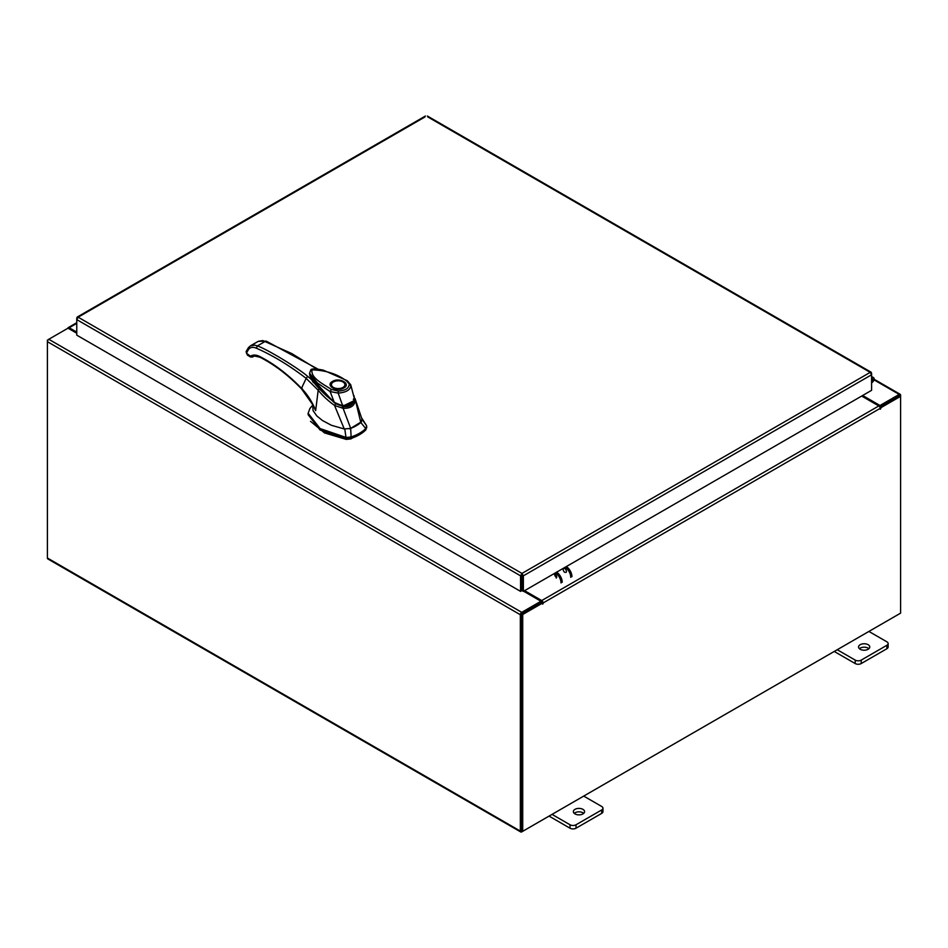 <?xml version="1.0" encoding="UTF-8"?>
<svg xmlns="http://www.w3.org/2000/svg" width="948" height="948" viewBox="0 0 948 948"><rect width="100%" height="100%" fill="white"/><g stroke="black" fill="none" stroke-linecap="round" stroke-linejoin="round"><path stroke-width="1.42" d="M871.591 379.39A1.398 0.806 -60 0 1 872.456 380.93L871.591 381.795M871.591 378.157A2.797 1.612 -60 0 1 873.523 377.636A2.797 1.612 -60 0 1 873.973 378.205A2.797 1.612 -60 0 1 872.8 381.819L871.591 383.016M582.925 809.343A5.605 3.235 0 0 0 576.822 808.644A5.605 3.235 0 0 0 573.362 811.63A5.605 3.235 0 0 0 575.009 813.917A5.605 3.235 0 0 0 581.112 814.628A5.605 3.235 0 0 0 584.572 811.63A5.605 3.235 0 0 0 582.925 809.343M583.707 813.36A5.605 3.235 0 0 0 582.925 812.792A5.605 3.235 0 0 0 574.215 813.36M552.032 814.379L570.009 824.76A4.254 2.453 0 0 0 576.029 824.76L601.696 809.947A4.254 2.453 0 0 0 602.952 808.206A4.254 2.453 0 0 0 601.696 806.464L583.719 796.083M576.029 824.76L576.029 828.197L601.696 813.384L601.696 809.947M549.058 816.098L570.009 828.197L570.009 824.76M602.952 808.206L602.952 811.642A4.254 2.453 180 0 1 601.696 813.384M576.029 828.197A4.254 2.453 180 0 1 570.009 828.197M868.119 644.699A5.605 3.235 0 0 0 862.016 644A5.605 3.235 0 0 0 858.556 646.986A5.605 3.235 0 0 0 860.192 649.273A5.605 3.235 0 0 0 866.294 649.973A5.605 3.235 0 0 0 869.754 646.986A5.605 3.235 0 0 0 868.119 644.699M868.901 648.705A5.605 3.235 0 0 0 868.119 648.136A5.605 3.235 0 0 0 859.409 648.705M837.226 649.724L855.203 660.104A4.254 2.453 0 0 0 861.222 660.104L886.89 645.292A4.254 2.453 0 0 0 888.134 643.55A4.254 2.453 0 0 0 886.89 641.82L868.913 631.439M861.222 660.104L861.222 663.553L886.89 648.728L886.89 645.292M834.252 651.454L855.203 663.553L855.203 660.104M888.134 643.55L888.134 646.986A4.254 2.453 180 0 1 886.89 648.728M861.222 663.553A4.254 2.453 180 0 1 855.203 663.553M356.27 425.747A35.289 20.37 0 0 0 360.821 422.512L365.715 428.543A39.698 22.918 180 0 1 359.387 433.307A39.698 22.918 180 0 1 351.116 436.969L350.665 428.377A35.289 20.37 0 0 0 356.27 425.747M366.615 427.133L365.715 429.977L366.615 425.699L361.413 417.618M312.496 405.448L309.901 408.493L308.136 413.269L320.069 428.567L346.186 437.49L351.116 436.969L351.116 438.414A39.698 22.918 0 0 0 365.715 429.977M344.776 428.97L346.186 438.936L320.069 430.001L308.136 414.703L308.136 413.269M366.722 427.832L366.615 425.699L361.84 419.123M346.186 438.936L351.116 438.414M349.208 428.816L350.665 428.377M312.579 403.682L313.089 410.662L316.833 415.959L322.51 420.556L331.48 425.308L344.266 428.97L350.689 428.377L361.579 421.67M309.806 375.076L309.889 375.775M311.264 379.342L334.241 402.675L310.304 376.534M353.9 400.767L342.524 406.301L342.524 407.024M342.524 406.301L334.241 402.675M345.321 385.232A7.157 4.136 180 0 1 345.333 385.409L343.413 387.933L336.161 389.012C331.705 387.424 329.999 386.215 331.018 385.409A7.157 4.136 180 0 1 331.03 385.232M332.499 381.416C339.514 376.996 351.507 383.928 343.863 387.981C336.848 392.389 324.856 385.469 332.499 381.416M335.734 388.941A7.157 4.136 180 0 1 333.115 387.981A7.157 4.136 180 0 1 331.018 385.054A7.157 4.136 180 0 1 333.115 382.139L333.115 382.139A7.157 4.136 180 0 1 333.281 382.044M343.235 382.139L342.927 381.949A6.719 3.875 180 0 1 342.927 387.436A6.719 3.875 180 0 1 333.435 387.436A6.719 3.875 180 0 1 333.435 381.949A6.719 3.875 180 0 1 342.927 381.949L343.235 382.139A7.157 4.136 180 0 1 345.333 385.054A7.157 4.136 180 0 1 343.235 387.981A7.157 4.136 180 0 1 340.616 388.941M334.454 402.177L318.113 387.199L311.892 379.342L309.581 373.548M354.054 395.802L354.351 398.492L353.32 399.203M349.172 384.71C348.603 388.621 344.942 390.73 338.211 391.05L338.175 393.088L330.141 391.56L331.373 389.415C322.995 383.964 310.399 377.802 312.058 369.839C325.519 370.253 336.955 373.891 346.34 380.764L350.879 385.753C350.132 390.078 345.89 392.531 338.175 393.088L342.548 405.306C343.176 406.242 332.902 402.059 334.099 401.94L330.141 391.56L317.462 383.051L309.546 373.263L310.778 370.04C310.98 368.571 315.115 368.594 323.173 370.099L347.252 380.693L350.736 384.805L354.351 398.492C353.296 403.504 349.362 405.78 342.548 405.306L342.216 405.614M309.546 373.263L309.593 373.879C310.257 374.827 308.112 373.69 313.231 381.546C315.577 384.983 319.843 389.604 326.005 395.387L334.087 402.284C335.236 403.611 337.891 404.808 342.074 405.886L342.299 405.922C350.547 405.91 354.576 403.516 354.398 398.729L350.736 384.805M346.34 380.764L347.608 381.475L346.34 380.764M310.517 421.327L324.536 432.928L346.257 439.398L350.902 438.912L366.011 429.657M360.809 422.524L361.935 419.052L355.014 398.504L360.809 422.524M344.266 428.97L334.561 405.483L343.093 408.304L343.2 406.68C349.35 407.119 352.952 405.033 353.983 400.459L355.216 401.3C353.995 406.242 349.954 408.576 343.093 408.292L350.689 428.377M334.561 405.483L334.526 405.412C328.624 401.277 322.083 395.186 318.184 390.221L315.66 410.603L312.579 404.275M335.485 404.002L334.549 405.436M302.353 388.727L301.5 388.313C287.955 374.365 274.008 363.748 259.681 356.472C256.067 354.706 253.009 354.611 250.509 356.199L253.104 356.756C252.82 355.761 255.178 355.95 260.167 357.349C274.304 364.518 288.085 375.017 301.511 388.846L312.911 404.915L315.66 410.603C312.437 402.225 307.721 394.795 301.5 388.313L306.168 378.371L318.184 390.221L318.943 389.118M313.385 382.625L311.572 379.615L307.614 376.332L306.168 378.371C289.531 365.561 272.906 355.488 256.28 348.153C252.962 346.767 250.379 347.193 248.542 349.409L246.421 353.213L250.509 356.199M317.817 369.021L266.269 341.138L258.223 341.351L262.774 340.557L291.913 353.628L316.632 368.902M265.464 341.256L266.85 342.05L265.464 341.256L257.382 345.925C266.779 349.03 298.383 368.203 307.614 376.332M311.572 379.615L309.581 373.666M253.104 356.756L251.339 356.898M256.28 348.153L257.382 345.925L254.811 345.143L250.473 345.819L258.223 341.351M311.667 379.615L309.7 374.59M564.807 572.331A2.275 1.315 60 0 1 563.325 570.317A2.275 1.315 60 0 1 563.681 568.504A2.275 1.315 60 0 1 564.807 568.61A2.275 1.315 60 0 1 566.3 570.613A2.275 1.315 60 0 1 565.944 572.438M556.227 578.043A2.275 1.315 -120 0 0 556.583 576.23A2.275 1.315 -120 0 0 555.09 574.227A2.275 1.315 -120 0 0 553.964 574.109M556.275 577.249A2.275 1.315 60 0 1 554.71 574.05M566.335 566.572A8.402 4.847 60 0 1 571.94 576.657M570.755 577.344A8.402 4.847 -120 0 0 565.15 567.248M561.038 582.949A8.402 4.847 -120 0 0 555.433 572.865M556.618 572.177A8.402 4.847 60 0 1 562.223 582.262M424.988 116.936L78.139 317.189L521.969 573.422L523.367 575.827L521.969 574.796L521.969 573.422L520.559 575.827L521.744 575.14L521.744 590.687L520.559 591.374L520.559 575.827L76.764 319.606L78.139 317.189L77.167 318.208M520.559 591.374L76.764 335.154L76.764 317.971L78.139 317.189M871.188 373.394L870.217 372.363L871.591 374.78L871.591 390.327L523.367 591.374L523.367 575.827L871.591 374.78L871.591 373.156L427.797 116.936M522.182 575.14L522.182 590.687L523.367 591.374M76.764 333.246L68.007 328.186L48.786 339.277A1.967 1.138 -60 0 0 47.4 341.683L47.4 558.016A1.967 1.138 -60 0 0 47.803 558.917L520.76 831.977A1.967 1.138 120 0 0 521.732 831.87L899.214 613.937M520.76 831.977A1.967 1.138 120 0 1 520.345 831.076L520.345 614.742A1.967 1.138 120 0 1 521.732 612.337L540.952 601.245L523.616 591.232M521.732 613.7L540.952 602.608L540.952 601.245M862.656 395.482L879.993 405.495L899.214 394.404A1.967 1.138 120 0 1 900.197 394.309L874.08 379.224M879.507 406.574L899.356 395.754M879.993 405.495L879.993 406.858M521.59 830.519L521.53 614.055M900.197 394.309A1.967 1.138 120 0 1 900.6 395.209L900.6 396.335L880.787 407.77L879.945 407.284M76.764 332.108L69.192 327.735A1.967 1.138 -120 0 0 68.22 327.641A1.967 1.138 -120 0 0 67.829 328.292M47.803 340.32L48.786 339.289L521.732 612.337M520.345 614.742L47.4 341.683L47.4 340.083M542.529 603.058L522.715 614.505L521.53 613.818L541.344 602.383L542.623 604.172L543.121 602.964A1.967 1.138 -120 0 0 541.735 600.546L524.6 590.663M541.936 602.727L540.952 601.47M861.673 396.063L878.808 405.945A1.967 1.138 60 0 1 880.194 408.351L880.277 409.228L880.787 407.77M522.715 614.505L522.715 831.313L900.6 613.143L900.6 396.335L899.415 395.648L879.78 406.988M521.53 613.818L521.53 830.626L522.715 831.313M872.456 380.93L871.591 380.432M338.211 391.05L331.373 389.415M259.681 356.472L261.067 357.278M248.542 349.409L248.423 347.62L250.473 345.819M246.456 352.976L246.124 351.578L248.423 347.62M252.867 355.903L252.678 357.017L252.867 355.903M246.444 351.803L246.421 353.213L246.444 351.803M521.969 573.422L870.217 372.363M873.961 379.828L899.214 394.404M520.345 831.076L47.4 558.016M76.764 323.363L69.192 327.735M541.735 600.546L878.808 405.945M880.787 408.695L880.194 408.351L543.121 602.964M542.529 603.295L543.121 603.639M873.523 377.636L871.591 376.522M252.606 357.052L250.426 356.958L247.392 355.109L246.124 351.578M311.702 379.65L309.688 374.389M427.382 116.023L871.188 372.256M77.167 317.082L425.403 116.023M76.764 322.699L68.22 327.641"/></g></svg>
